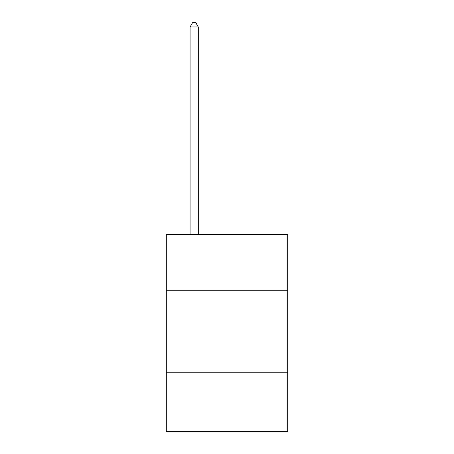 <?xml version="1.0" encoding="UTF-8"?>
<svg xmlns="http://www.w3.org/2000/svg" width="454" height="454" viewBox="0 0 454 454"><rect width="100%" height="100%" fill="white"/><g stroke="black" fill="none" stroke-linecap="round" stroke-linejoin="round"><path stroke-width="0.68" d="M287.705 290.202L287.705 234.417L166.295 234.417L166.295 290.202L287.705 290.202L287.705 431.3L166.295 431.3L166.295 290.202M287.705 372.235L166.295 372.235M198.29 234.417L198.29 26.968L190.084 26.968L190.084 234.417M190.084 26.968L192.547 22.7L195.827 22.7L198.29 26.968"/></g></svg>
